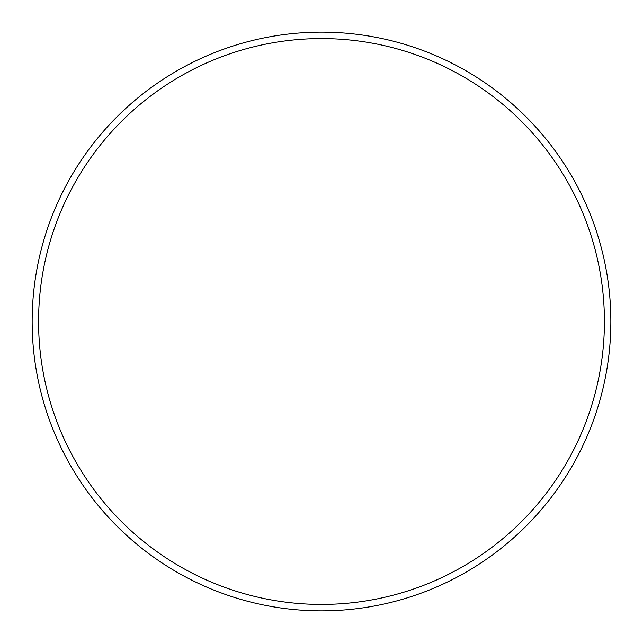 <?xml version="1.0" encoding="UTF-8"?>
<svg xmlns="http://www.w3.org/2000/svg" width="643" height="643" viewBox="0 0 643 643"><rect width="100%" height="100%" fill="white"/><g stroke="black" fill="none" stroke-linecap="round" stroke-linejoin="round"><path stroke-width="0.96" d="M604.42 321.5A282.92 282.92 0 0 0 321.5 38.58A282.92 282.92 0 0 0 38.58 321.5A282.92 282.92 0 0 0 321.5 604.42A282.92 282.92 0 0 0 604.42 321.5M32.15 321.5A289.35 289.35 0 0 1 321.5 32.15A289.35 289.35 0 0 1 610.85 321.5A289.35 289.35 0 0 1 321.5 610.85A289.35 289.35 0 0 1 32.15 321.5"/></g></svg>
